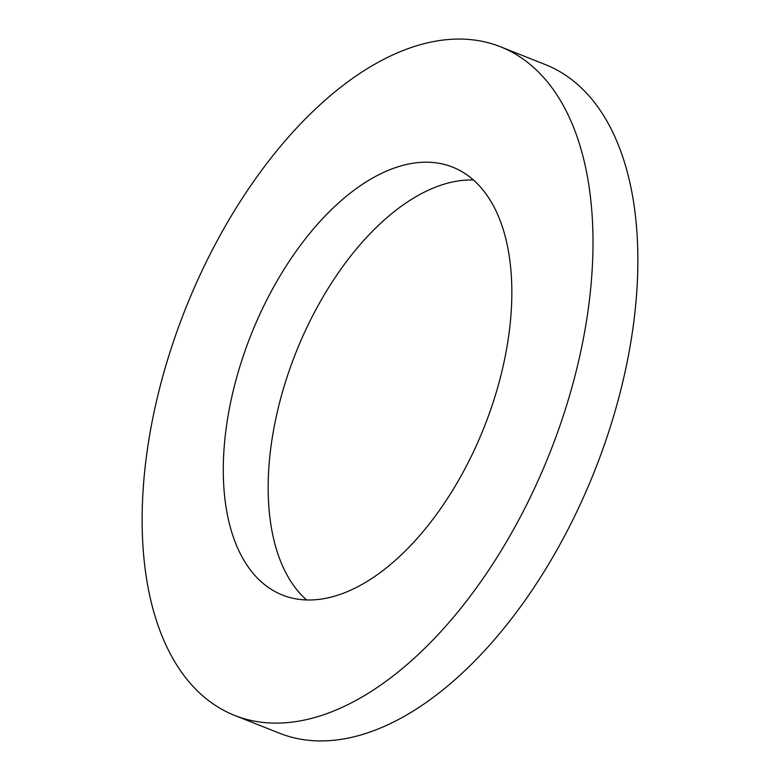 <?xml version="1.0" encoding="UTF-8"?>
<svg xmlns="http://www.w3.org/2000/svg" width="780" height="780" viewBox="0 0 780 780"><rect width="100%" height="100%" fill="white"/><g stroke="black" fill="none" stroke-linecap="round" stroke-linejoin="round"><path stroke-width="1.17" d="M500.048 378.807A230.256 125.404 -68.3 0 0 452.527 167.086A230.256 125.404 -68.3 0 0 235.082 383.38A230.256 125.404 -68.3 0 0 282.604 595.101A230.256 125.404 -68.3 0 0 500.048 378.807M473.372 179.995A230.256 125.404 -68.3 0 0 279.952 401.193A230.256 125.404 111.7 0 0 306.628 600.005M500.321 46.703L545.191 64.516A359.775 195.946 111.7 0 1 619.437 395.333A359.775 195.946 111.7 0 1 279.679 733.298L234.809 715.484A359.775 195.946 111.7 0 1 160.563 384.667A359.775 195.946 111.7 0 1 500.321 46.703A359.775 195.946 111.7 0 1 574.567 377.52A359.775 195.946 111.7 0 1 234.809 715.484"/></g></svg>
